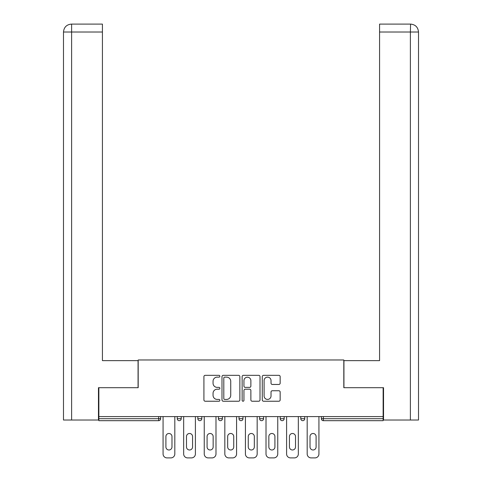 <?xml version="1.0" encoding="UTF-8"?>
<svg xmlns="http://www.w3.org/2000/svg" width="482" height="482" viewBox="0 0 482 482"><rect width="100%" height="100%" fill="white"/><g stroke="black" fill="none" stroke-linecap="round" stroke-linejoin="round"><path stroke-width="0.72" d="M219.882 376.237A0.91 0.91 0 0 0 218.979 375.327L205.212 375.327A1.295 1.295 0 0 0 203.916 376.623L203.916 399.94A1.295 1.295 0 0 0 205.212 401.235L218.979 401.235A0.91 0.91 0 0 0 219.882 400.331A0.91 0.91 0 0 0 218.979 399.421L217.195 399.421A4.145 4.145 0 0 1 213.05 395.276L213.05 393.336A4.145 4.145 0 0 1 217.195 389.191L218.979 389.191A0.91 0.91 0 0 0 219.882 388.281A0.91 0.91 0 0 0 218.979 387.377L217.195 387.377A4.145 4.145 0 0 1 213.05 383.232L213.05 381.286A4.145 4.145 0 0 1 217.195 377.141L218.979 377.141A0.91 0.91 0 0 0 219.882 376.237M278.861 384.461A1.295 1.295 0 0 0 280.156 383.166L280.156 376.623A1.295 1.295 0 0 0 278.861 375.327L263.57 375.327A1.295 1.295 0 0 0 262.274 376.623L262.274 399.94A1.295 1.295 0 0 0 263.57 401.235L278.861 401.235A1.295 1.295 0 0 0 280.156 399.94L280.156 392.041A1.295 1.295 0 0 0 278.861 390.745L272.318 390.745A1.295 1.295 0 0 0 271.023 392.041L271.023 395.957A3.464 3.464 0 0 1 267.558 399.421A3.464 3.464 0 0 1 264.094 395.957L264.094 380.605A3.464 3.464 0 0 1 267.558 377.141A3.464 3.464 0 0 1 271.023 380.605L271.023 383.166A1.295 1.295 0 0 0 272.318 384.461L278.861 384.461M102.425 24.1L71.42 24.1L102.425 24.1L102.425 32.017L71.613 32.017L71.613 420.021L98.467 420.021L98.467 387.691L138.189 387.691L138.189 359.976L343.811 359.976L343.811 387.691L383.136 387.691L383.136 416.593L98.864 416.593L98.864 418.701L158.65 418.701L158.65 416.593M98.864 387.691L98.864 416.593M239.867 376.623A1.295 1.295 0 0 0 238.572 375.327L223.287 375.327A1.295 1.295 0 0 0 221.991 376.623L221.991 399.94A1.295 1.295 0 0 0 223.287 401.235L238.572 401.235A1.295 1.295 0 0 0 239.867 399.94L239.867 376.623M243.428 375.327L258.714 375.327A1.295 1.295 0 0 1 260.009 376.623L260.009 399.94A1.295 1.295 0 0 1 258.714 401.235L252.17 401.235A1.295 1.295 0 0 1 250.875 399.94L250.875 390.486A1.295 1.295 0 0 0 249.58 389.191L245.242 389.191A1.295 1.295 0 0 0 243.946 390.486L243.946 400.331A0.91 0.91 0 0 1 243.042 401.235A0.91 0.91 0 0 1 242.133 400.331L242.133 376.623A1.295 1.295 0 0 1 243.428 375.327M158.65 420.684A1.982 1.982 0 0 0 160.627 418.701L158.65 418.701L158.65 420.684A1.982 1.982 0 0 0 160.627 418.701L160.627 416.593L160.627 418.701A1.982 1.982 0 0 1 158.65 420.684L98.864 420.684L98.864 418.701M383.136 416.593L383.136 420.684L323.35 420.684A1.982 1.982 0 0 1 321.373 418.701L321.373 416.593L321.373 418.701L383.136 418.701M177.256 416.593L177.256 418.701L177.256 416.593M179.238 420.684A1.982 1.982 0 0 1 177.256 418.701A1.982 1.982 0 0 0 179.238 420.684A1.982 1.982 0 0 0 181.214 418.701L181.214 416.593L181.214 418.701A1.982 1.982 0 0 1 179.238 420.684A1.982 1.982 0 0 1 177.256 418.701L181.214 418.701A1.982 1.982 0 0 1 179.238 420.684M197.843 416.593L197.843 418.701L197.843 416.593M201.801 416.593L201.801 418.701L201.801 416.593M218.43 416.593L218.43 418.701L218.43 416.593M222.389 416.593L222.389 418.701L222.389 416.593M239.018 418.701A1.982 1.982 0 0 0 241 420.684A1.982 1.982 0 0 0 242.982 418.701A1.982 1.982 0 0 1 241 420.684A1.982 1.982 0 0 0 242.982 418.701L242.982 416.593L242.982 418.701L239.018 418.701A1.982 1.982 0 0 0 241 420.684A1.982 1.982 0 0 1 239.018 418.701L239.018 416.593M259.611 416.593L259.611 418.701L259.611 416.593M263.57 416.593L263.57 418.701L263.57 416.593M284.157 416.593L284.157 418.701L280.199 418.701A1.982 1.982 0 0 0 282.175 420.684A1.982 1.982 0 0 1 280.199 418.701L280.199 416.593M300.786 416.593L300.786 418.701L300.786 416.593M304.745 416.593L304.745 418.701L304.745 416.593M199.825 420.684A1.982 1.982 0 0 1 197.843 418.701A1.982 1.982 0 0 0 199.825 420.684A1.982 1.982 0 0 0 201.801 418.701A1.982 1.982 0 0 1 199.825 420.684A1.982 1.982 0 0 1 197.843 418.701L201.801 418.701A1.982 1.982 0 0 1 199.825 420.684M220.413 420.684A1.982 1.982 0 0 1 218.43 418.701A1.982 1.982 0 0 0 220.413 420.684A1.982 1.982 0 0 0 222.389 418.701A1.982 1.982 0 0 1 220.413 420.684A1.982 1.982 0 0 1 218.43 418.701L222.389 418.701A1.982 1.982 0 0 1 220.413 420.684M261.587 420.684A1.982 1.982 0 0 1 259.611 418.701A1.982 1.982 0 0 0 261.587 420.684A1.982 1.982 0 0 0 263.57 418.701A1.982 1.982 0 0 1 261.587 420.684A1.982 1.982 0 0 1 259.611 418.701L263.57 418.701A1.982 1.982 0 0 1 261.587 420.684M282.175 420.684A1.982 1.982 0 0 0 284.157 418.701A1.982 1.982 0 0 1 282.175 420.684A1.982 1.982 0 0 1 280.199 418.701M302.762 420.684A1.982 1.982 0 0 1 300.786 418.701L304.745 418.701A1.982 1.982 0 0 1 302.762 420.684A1.982 1.982 0 0 0 304.745 418.701A1.982 1.982 0 0 1 302.762 420.684M224.708 377.141A0.91 0.91 0 0 0 223.805 378.051L223.805 398.518A0.91 0.91 0 0 0 224.708 399.421L226.588 399.421A4.145 4.145 0 0 0 230.733 395.276L230.733 381.286A4.145 4.145 0 0 0 226.588 377.141L224.708 377.141M250.875 380.672A3.464 3.464 0 0 0 247.411 377.207A3.464 3.464 0 0 0 243.946 380.672L243.946 386.082A1.295 1.295 0 0 0 245.242 387.377L249.58 387.377A1.295 1.295 0 0 0 250.875 386.082L250.875 380.672M171.978 436.517A3.037 3.037 0 0 0 168.941 433.487A3.037 3.037 0 0 0 165.904 436.517A3.037 3.037 0 0 1 168.941 433.487A3.037 3.037 0 0 1 171.978 436.517L171.978 446.947A3.037 3.037 0 0 1 168.941 449.983A3.037 3.037 0 0 1 165.904 446.947A3.037 3.037 0 0 0 168.941 449.983A3.037 3.037 0 0 0 171.978 446.947M163.067 416.593L163.067 453.942L163.067 416.593M167.031 457.9L170.857 457.9L167.031 457.9A3.958 3.958 0 0 1 163.067 453.942M174.815 416.593L174.815 453.942L174.815 416.593M165.904 446.947L165.904 436.517M170.857 457.9A3.958 3.958 0 0 0 174.815 453.942M138.063 387.691L138.063 360.632L102.425 360.632L102.425 32.017M71.613 420.021L63.491 420.021L63.491 340.84L63.491 420.021M71.613 24.1L73.391 24.1L71.613 24.1L71.613 32.017L63.491 32.017L63.491 340.84L63.491 32.017C63.967 27.209 66.606 24.57 71.402 24.1M63.491 32.017L63.491 340.84L63.491 32.017C63.955 27.215 66.594 24.576 71.414 24.1M343.937 387.691L343.937 360.632L379.575 360.632L379.575 24.1L410.58 24.1L410.387 32.017L379.575 32.017M418.509 420.021L418.509 340.84L418.509 420.021L383.533 420.021L383.533 387.691L383.136 387.691M410.387 420.021L410.387 32.017L418.509 32.017L418.509 340.84L418.509 32.017C418.033 27.209 415.394 24.57 410.598 24.1M192.565 436.517A3.037 3.037 0 0 0 189.528 433.487A3.037 3.037 0 0 0 186.492 436.517A3.037 3.037 0 0 1 189.528 433.487A3.037 3.037 0 0 1 192.565 436.517L192.565 446.947A3.037 3.037 0 0 1 189.528 449.983A3.037 3.037 0 0 1 186.492 446.947A3.037 3.037 0 0 0 189.528 449.983A3.037 3.037 0 0 0 192.565 446.947M183.66 416.593L183.66 453.942L183.66 416.593M187.618 457.9L191.444 457.9L187.618 457.9A3.958 3.958 0 0 1 183.66 453.942M195.403 416.593L195.403 453.942L195.403 416.593M213.152 436.517A3.037 3.037 0 0 0 210.116 433.487A3.037 3.037 0 0 0 207.085 436.517A3.037 3.037 0 0 1 210.116 433.487A3.037 3.037 0 0 1 213.152 436.517L213.152 446.947A3.037 3.037 0 0 1 210.116 449.983A3.037 3.037 0 0 1 207.085 446.947A3.037 3.037 0 0 0 210.116 449.983A3.037 3.037 0 0 0 213.152 446.947M204.248 416.593L204.248 453.942L204.248 416.593M208.206 457.9L212.032 457.9L208.206 457.9A3.958 3.958 0 0 1 204.248 453.942M215.99 416.593L215.99 453.942L215.99 416.593M233.74 436.517A3.037 3.037 0 0 0 230.703 433.487A3.037 3.037 0 0 0 227.673 436.517A3.037 3.037 0 0 1 230.703 433.487A3.037 3.037 0 0 1 233.74 436.517L233.74 446.947A3.037 3.037 0 0 1 230.703 449.983A3.037 3.037 0 0 1 227.673 446.947A3.037 3.037 0 0 0 230.703 449.983A3.037 3.037 0 0 0 233.74 446.947M224.835 416.593L224.835 453.942L224.835 416.593M228.793 457.9L232.619 457.9L228.793 457.9A3.958 3.958 0 0 1 224.835 453.942M236.578 416.593L236.578 453.942L236.578 416.593M254.327 436.517A3.037 3.037 0 0 0 251.297 433.487A3.037 3.037 0 0 0 248.26 436.517A3.037 3.037 0 0 1 251.297 433.487A3.037 3.037 0 0 1 254.327 436.517L254.327 446.947A3.037 3.037 0 0 1 251.297 449.983A3.037 3.037 0 0 1 248.26 446.947A3.037 3.037 0 0 0 251.297 449.983A3.037 3.037 0 0 0 254.327 446.947M245.422 416.593L245.422 453.942L245.422 416.593M249.381 457.9L253.207 457.9L249.381 457.9A3.958 3.958 0 0 1 245.422 453.942M257.165 416.593L257.165 453.942L257.165 416.593M274.915 436.517A3.037 3.037 0 0 0 271.884 433.487A3.037 3.037 0 0 0 268.848 436.517A3.037 3.037 0 0 1 271.884 433.487A3.037 3.037 0 0 1 274.915 436.517L274.915 446.947A3.037 3.037 0 0 1 271.884 449.983A3.037 3.037 0 0 1 268.848 446.947A3.037 3.037 0 0 0 271.884 449.983A3.037 3.037 0 0 0 274.915 446.947M266.01 416.593L266.01 453.942L266.01 416.593M269.968 457.9L273.794 457.9L269.968 457.9A3.958 3.958 0 0 1 266.01 453.942M277.752 416.593L277.752 453.942L277.752 416.593M186.492 446.947L186.492 436.517M191.444 457.9A3.958 3.958 0 0 0 195.403 453.942M207.085 446.947L207.085 436.517M212.032 457.9A3.958 3.958 0 0 0 215.99 453.942M227.673 446.947L227.673 436.517M232.619 457.9A3.958 3.958 0 0 0 236.578 453.942M248.26 446.947L248.26 436.517M253.207 457.9A3.958 3.958 0 0 0 257.165 453.942M268.848 446.947L268.848 436.517M273.794 457.9A3.958 3.958 0 0 0 277.752 453.942M295.508 436.517A3.037 3.037 0 0 0 292.472 433.487A3.037 3.037 0 0 0 289.435 436.517A3.037 3.037 0 0 1 292.472 433.487A3.037 3.037 0 0 1 295.508 436.517L295.508 446.947A3.037 3.037 0 0 1 292.472 449.983A3.037 3.037 0 0 1 289.435 446.947A3.037 3.037 0 0 0 292.472 449.983A3.037 3.037 0 0 0 295.508 446.947M286.597 416.593L286.597 453.942L286.597 416.593M290.556 457.9L294.382 457.9L290.556 457.9A3.958 3.958 0 0 1 286.597 453.942M298.34 416.593L298.34 453.942L298.34 416.593M289.435 446.947L289.435 436.517M294.382 457.9A3.958 3.958 0 0 0 298.34 453.942M316.096 436.517A3.037 3.037 0 0 0 313.059 433.487A3.037 3.037 0 0 0 310.022 436.517A3.037 3.037 0 0 1 313.059 433.487A3.037 3.037 0 0 1 316.096 436.517L316.096 446.947A3.037 3.037 0 0 1 313.059 449.983A3.037 3.037 0 0 1 310.022 446.947A3.037 3.037 0 0 0 313.059 449.983A3.037 3.037 0 0 0 316.096 446.947M307.185 416.593L307.185 453.942L307.185 416.593M311.143 457.9L314.969 457.9L311.143 457.9A3.958 3.958 0 0 1 307.185 453.942M318.933 416.593L318.933 453.942L318.933 416.593M310.022 446.947L310.022 436.517M314.969 457.9A3.958 3.958 0 0 0 318.933 453.942M323.35 416.593L323.35 420.684"/></g></svg>
